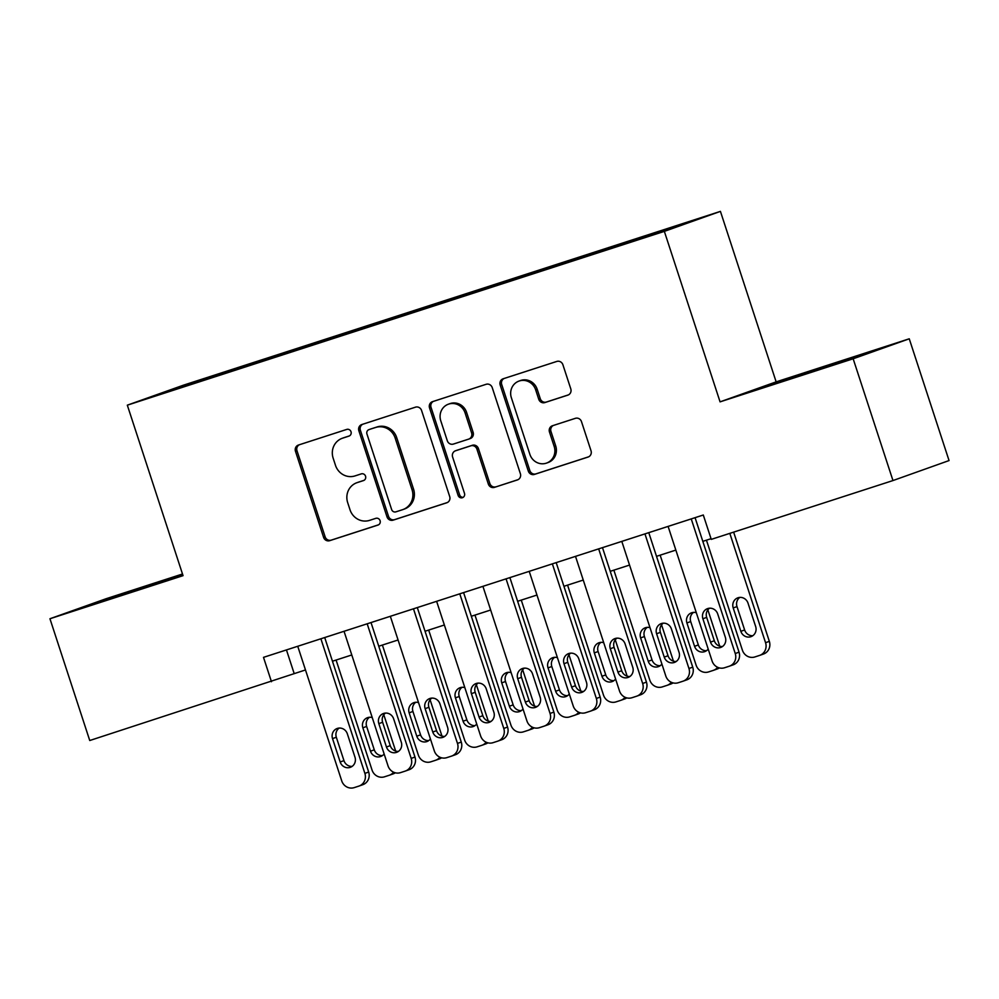 <?xml version="1.0" encoding="UTF-8"?>
<svg xmlns="http://www.w3.org/2000/svg" width="999" height="999" viewBox="0 0 999 999"><rect width="100%" height="100%" fill="white"/><g stroke="black" fill="none" stroke-linecap="round" stroke-linejoin="round"><path stroke-width="1.5" d="M351.011 431.73A3.521 3.347 -109.6 0 0 346.74 429.42L298.451 445.042A5.032 4.77 -109.6 0 0 295.479 451.298L323.601 537.362A5.032 4.77 -109.6 0 0 329.707 540.671L377.997 525.049A3.521 3.347 -109.6 0 0 380.082 520.666A3.521 3.347 -109.6 0 0 375.811 518.344L369.555 520.367A16.096 15.285 -109.6 0 1 350.012 509.777L347.677 502.609A16.096 15.285 -109.6 0 1 356.805 482.742A16.096 15.285 -109.6 0 1 357.217 482.604L363.461 480.581A3.521 3.347 -109.6 0 0 365.547 476.198A3.521 3.347 -109.6 0 0 361.276 473.888L355.02 475.911A16.096 15.285 -109.6 0 1 335.477 465.309L333.142 458.141A16.096 15.285 -109.6 0 1 342.27 438.274A16.096 15.285 -109.6 0 1 342.682 438.136L348.926 436.113A3.521 3.347 -109.6 0 0 351.011 431.73M679.595 224.713L659.165 231.543L679.595 224.713M567.807 395.142A5.032 4.77 -109.6 0 0 570.791 388.886L562.899 364.747A5.032 4.77 -109.6 0 0 556.793 361.438L503.171 378.783A5.032 4.77 -109.6 0 0 500.187 385.04L528.321 471.103A5.032 4.77 -109.6 0 0 534.428 474.413L588.049 457.055A5.032 4.77 -109.6 0 0 591.033 450.811L581.493 421.64A5.032 4.77 -109.6 0 0 575.387 418.331L552.435 425.761A5.032 4.77 -109.6 0 0 549.462 432.005L554.183 446.478A13.462 12.775 -109.6 0 1 546.553 463.086A13.462 12.775 -109.6 0 1 529.87 454.345L511.351 397.689A13.462 12.775 -109.6 0 1 518.993 381.081A13.462 12.775 -109.6 0 1 535.664 389.822L538.748 399.263A5.032 4.77 -109.6 0 0 544.855 402.572L568.056 395.055M720.067 401.86L853.158 358.778L892.969 480.556L949.05 460.564L909.252 338.798L776.148 381.868L720.429 211.376L664.347 231.368L720.067 401.86L776.148 381.868M182.505 574L106.031 598.751L49.95 618.743L183.042 575.661L127.323 405.169L664.347 231.368M49.95 618.743L89.748 740.521L305.482 669.954M892.969 480.556L711.263 539.373L703.296 515.009L263.499 657.354L271.466 681.705M421.578 410.489A5.032 4.77 -109.6 0 0 415.472 407.167L361.85 424.525A5.032 4.77 -109.6 0 0 358.866 430.781L387 516.845A5.032 4.77 -109.6 0 0 393.107 520.154L446.728 502.797A5.032 4.77 -109.6 0 0 449.7 496.553L421.578 410.489M432.505 401.66L486.126 384.303A5.032 4.77 -109.6 0 1 492.232 387.612L520.367 473.676A5.032 4.77 -109.6 0 1 517.382 479.932L494.443 487.362A5.032 4.77 -109.6 0 1 488.336 484.04L476.923 449.138A5.032 4.77 -109.6 0 0 470.816 445.829L455.594 450.761A5.032 4.77 -109.6 0 0 452.609 457.005L464.485 493.344A3.521 3.347 -109.6 0 1 462.487 497.689A3.521 3.347 -109.6 0 1 458.129 495.404L429.533 407.904A5.032 4.77 -109.6 0 1 432.505 401.66M202.01 379.595L231.993 369.692L202.01 379.595M720.429 211.376L183.404 385.189L127.323 405.169M634.477 240.497L634.465 239.748L645.067 235.964L246.94 364.822L236.326 368.594L236.338 369.692M634.465 239.748L685.389 223.264L662.349 231.481L600.811 251.736L202.672 380.594L162.362 393.294L185.402 385.077L236.326 368.594M853.158 358.778L909.252 338.798M332.455 661.226L351.773 654.969M378.746 646.241L398.077 639.984M425.05 631.256L444.368 624.999M471.341 616.271L490.659 610.014M517.632 601.286L536.962 595.042M563.936 586.301L583.254 580.057M610.227 571.328L629.545 565.072M656.518 556.343L675.836 550.087M702.809 541.358L711.038 538.698M286.451 649.924L294.193 673.601M247.365 366.133L246.94 364.822M186.051 385.626L185.402 385.077M182.68 574.525L85.052 606.73L182.78 574.837M874.137 350.799L767.906 385.739L874.137 350.799M102.148 601.336L101.948 600.711M155.345 584.09L155.07 583.241M838.186 363.087L837.911 362.25M349.425 435.901L344.193 437.587A16.096 15.285 -109.6 0 0 343.793 437.724L342.27 438.274M356.805 482.742L358.329 482.192A16.096 15.285 -109.6 0 1 358.728 482.055L363.961 480.369M299.363 444.755A5.032 4.77 -109.6 0 0 296.99 450.761L325.125 536.813A5.032 4.77 -109.6 0 0 331.231 540.134L378.496 524.825M362.762 424.238A5.032 4.77 -109.6 0 0 360.377 430.244L388.511 516.308A5.032 4.77 -109.6 0 0 394.617 519.617L447.327 502.547M369.031 429.607A3.521 3.347 -109.6 0 0 366.945 433.978L391.633 509.527A3.521 3.347 -109.6 0 0 395.916 511.838L402.497 509.715A16.096 15.285 -109.6 0 0 402.909 509.577A16.096 15.285 -109.6 0 0 412.038 489.697L395.167 438.062A16.096 15.285 -109.6 0 0 375.624 427.472L370.554 429.058A3.521 3.347 -109.6 0 0 370.379 429.12M402.909 509.577L404.42 509.028A16.096 15.285 -109.6 0 0 413.561 489.16L412.038 489.697M370.554 429.058L377.135 426.935A16.096 15.285 -109.6 0 1 396.678 437.525L413.561 489.16M517.994 479.682L494.443 487.362M456.855 450.312A5.032 4.77 -109.6 0 1 457.105 450.224L472.327 445.292A5.032 4.77 -109.6 0 1 478.434 448.601L489.847 483.504A5.032 4.77 -109.6 0 0 495.954 486.813M433.416 401.361A5.032 4.77 -109.6 0 0 431.044 407.367L459.64 494.867A3.521 3.347 -109.6 0 0 463.211 497.327M465.084 412.924A13.462 12.775 -109.6 0 0 448.414 404.183A13.462 12.775 -109.6 0 0 440.771 420.791L447.302 440.759A5.032 4.77 -109.6 0 0 453.409 444.068L468.631 439.135A5.032 4.77 -109.6 0 0 471.603 432.892L465.084 412.924L466.595 412.387A13.462 12.775 -109.6 0 0 449.925 403.646L448.414 404.183M468.881 439.048L470.142 438.598A5.032 4.77 -109.6 0 0 473.126 432.342L471.603 432.892M466.595 412.387L473.126 432.342M518.993 381.081L520.504 380.532A13.462 12.775 -109.6 0 1 537.187 389.273L540.272 398.713A5.032 4.77 -109.6 0 0 546.378 402.035L568.419 394.892M546.553 463.086L548.064 462.549A13.462 12.775 -109.6 0 0 555.706 445.929L554.183 446.478M553.346 425.462A5.032 4.77 -109.6 0 0 550.973 431.468L555.706 445.929M504.083 378.496A5.032 4.77 -109.6 0 0 501.71 384.503L529.832 470.566A5.032 4.77 -109.6 0 0 535.939 473.876L588.648 456.818M393.581 772.202A10.252 9.728 -109.6 0 1 389.123 775.311L384.49 776.81A10.252 9.728 -109.6 0 1 372.053 770.067L336.089 660.039M383.791 714.722L395.666 751.073M369.493 717.27A8.204 7.78 -109.6 0 0 366.633 726.448L374.275 749.837A8.204 7.78 -109.6 0 0 382.455 755.569M395.292 772.801A10.252 9.728 70.4 0 1 393.169 773.875L389.385 775.224M372.24 717.594A8.204 7.78 -109.6 0 0 362.849 727.796L370.492 751.186A8.204 7.78 -109.6 0 0 384.128 753.933M320.891 638.773L364.885 773.388A10.252 9.728 -109.6 0 1 358.816 786.126L354.183 787.624A10.252 9.728 -109.6 0 1 341.733 780.868L297.739 646.266M359.066 786.038L362.862 784.677A10.252 9.728 70.4 0 0 368.668 772.027L324.712 637.537M354.982 757.192A8.204 7.78 70.4 0 1 350.337 767.319A8.204 7.78 70.4 0 1 340.172 761.987L332.53 738.611A8.204 7.78 70.4 0 1 337.187 728.483A8.204 7.78 70.4 0 1 347.34 733.815L354.982 757.192M352.135 766.383A8.204 7.78 70.4 0 1 343.956 760.639L336.326 737.262A8.204 7.78 70.4 0 1 339.173 728.071M439.885 757.217A10.252 9.728 -109.6 0 1 435.414 760.326L430.794 761.825A10.252 9.728 -109.6 0 1 418.344 755.082L382.392 645.067M430.082 699.737L441.97 736.088M415.784 702.285A8.204 7.78 -109.6 0 0 412.924 711.463L420.567 734.852A8.204 7.78 -109.6 0 0 428.746 740.584M441.583 757.816A10.252 9.728 70.4 0 1 439.473 758.89L435.676 760.239M418.544 702.609A8.204 7.78 -109.6 0 0 409.14 712.824L416.783 736.201A8.204 7.78 -109.6 0 0 430.419 738.96M486.176 742.232A10.252 9.728 -109.6 0 1 481.718 745.354L477.085 746.852A10.252 9.728 -109.6 0 1 464.647 740.097L428.683 630.082M476.386 684.765L488.261 721.103M462.075 687.3A8.204 7.78 -109.6 0 0 459.228 696.49L466.87 719.867A8.204 7.78 -109.6 0 0 475.037 725.611M487.874 742.831A10.252 9.728 70.4 0 1 485.764 743.905L481.968 745.266M464.835 687.624A8.204 7.78 -109.6 0 0 455.432 697.839L463.074 721.216A8.204 7.78 -109.6 0 0 476.71 723.975M532.467 727.247A10.252 9.728 -109.6 0 1 528.009 730.369L523.376 731.867A10.252 9.728 -109.6 0 1 510.939 725.124L474.975 615.097M522.677 669.78L534.552 706.118M508.366 672.315A8.204 7.78 -109.6 0 0 505.519 681.505L513.161 704.882A8.204 7.78 -109.6 0 0 521.328 710.626M534.178 727.846A10.252 9.728 70.4 0 1 532.055 728.933L528.271 730.281M511.126 672.639A8.204 7.78 -109.6 0 0 501.735 682.854L509.378 706.231A8.204 7.78 -109.6 0 0 523.014 708.99M578.771 712.262A10.252 9.728 -109.6 0 1 574.3 715.384L569.68 716.882A10.252 9.728 -109.6 0 1 557.23 710.139L521.266 600.112M568.968 654.795L580.844 691.133M554.67 657.33A8.204 7.78 -109.6 0 0 551.81 666.52L559.452 689.897A8.204 7.78 -109.6 0 0 567.632 695.641M580.469 712.861A10.252 9.728 70.4 0 1 578.346 713.948L574.562 715.296M557.43 657.654A8.204 7.78 -109.6 0 0 548.026 667.869L555.669 691.246A8.204 7.78 -109.6 0 0 569.305 694.005M367.182 623.801L411.176 758.403A10.252 9.728 -109.6 0 1 405.107 771.141L400.474 772.639A10.252 9.728 -109.6 0 1 388.037 765.896L344.043 631.293M405.357 771.053L409.153 769.705A10.252 9.728 70.4 0 0 414.972 757.055L371.016 622.552M401.286 742.207A8.204 7.78 70.4 0 1 396.628 752.334A8.204 7.78 70.4 0 1 386.463 747.002L378.821 723.626A8.204 7.78 70.4 0 1 383.479 713.498A8.204 7.78 70.4 0 1 393.643 718.83L401.286 742.207M398.426 751.398A8.204 7.78 70.4 0 1 390.259 745.654L382.617 722.277A8.204 7.78 70.4 0 1 385.464 713.086M413.474 608.816L457.48 743.418A10.252 9.728 -109.6 0 1 451.398 756.156L446.765 757.654A10.252 9.728 -109.6 0 1 434.328 750.911L390.334 616.308M451.66 756.068L455.444 754.72A10.252 9.728 70.4 0 0 461.263 742.07L417.307 607.579M447.577 727.235A8.204 7.78 70.4 0 1 442.919 737.349A8.204 7.78 70.4 0 1 432.767 732.017L425.124 708.641A8.204 7.78 70.4 0 1 429.77 698.526A8.204 7.78 70.4 0 1 439.935 703.845L447.577 727.235M444.73 736.413A8.204 7.78 70.4 0 1 436.551 730.669L428.908 707.292A8.204 7.78 70.4 0 1 431.768 698.114M459.777 593.831L503.771 728.433A10.252 9.728 -109.6 0 1 497.689 741.171L493.069 742.669A10.252 9.728 -109.6 0 1 480.619 735.926L436.625 601.323M497.952 741.083L501.735 739.735A10.252 9.728 70.4 0 0 507.554 727.085L463.598 592.594M493.868 712.25A8.204 7.78 70.4 0 1 489.223 722.364A8.204 7.78 70.4 0 1 479.058 717.045L471.416 693.656A8.204 7.78 70.4 0 1 476.073 683.541A8.204 7.78 70.4 0 1 486.226 688.86L493.868 712.25M491.021 721.428A8.204 7.78 70.4 0 1 482.842 715.684L475.199 692.307A8.204 7.78 70.4 0 1 478.059 683.129M506.068 578.846L550.062 713.448A10.252 9.728 -109.6 0 1 543.993 726.186L539.36 727.684A10.252 9.728 -109.6 0 1 526.923 720.941L482.917 586.338M544.243 726.098L548.039 724.75A10.252 9.728 70.4 0 0 553.858 712.1L509.89 577.609M540.172 697.265A8.204 7.78 70.4 0 1 535.514 707.379A8.204 7.78 70.4 0 1 525.349 702.06L517.707 678.671A8.204 7.78 70.4 0 1 522.365 668.556A8.204 7.78 70.4 0 1 532.529 673.875L540.172 697.265M537.312 706.443A8.204 7.78 70.4 0 1 529.145 700.711L521.503 677.322A8.204 7.78 70.4 0 1 524.35 668.144M625.062 697.277A10.252 9.728 -109.6 0 1 620.604 700.399L615.971 701.897A10.252 9.728 -109.6 0 1 603.521 695.154L567.569 585.127M615.259 639.81L627.147 676.161M600.961 642.357A8.204 7.78 -109.6 0 0 598.114 651.535L605.756 674.912A8.204 7.78 -109.6 0 0 613.923 680.656M626.76 697.876A10.252 9.728 70.4 0 1 624.65 698.963L620.854 700.311M603.721 642.682A8.204 7.78 -109.6 0 0 594.318 652.884L601.96 676.273A8.204 7.78 -109.6 0 0 615.596 679.02M552.36 563.861L596.353 698.463A10.252 9.728 -109.6 0 1 590.284 711.201L585.651 712.699A10.252 9.728 -109.6 0 1 573.214 705.956L529.22 571.353M590.546 711.113L594.33 709.765A10.252 9.728 70.4 0 0 600.149 697.115L556.193 562.624M586.463 682.28A8.204 7.78 70.4 0 1 581.805 692.394A8.204 7.78 70.4 0 1 571.64 687.075L563.998 663.698A8.204 7.78 70.4 0 1 568.656 653.571A8.204 7.78 70.4 0 1 578.821 658.903L586.463 682.28M583.603 691.458A8.204 7.78 70.4 0 1 575.436 685.726L567.794 662.337A8.204 7.78 70.4 0 1 570.641 653.159M671.353 682.305A10.252 9.728 -109.6 0 1 666.895 685.414L662.262 686.912A10.252 9.728 -109.6 0 1 649.825 680.169L613.861 570.142M661.563 624.825L673.438 661.176M647.252 627.372A8.204 7.78 -109.6 0 0 644.405 636.55L652.047 659.939A8.204 7.78 -109.6 0 0 660.214 665.671M673.064 682.904A10.252 9.728 70.4 0 1 670.941 683.978L667.157 685.326M650.012 627.697A8.204 7.78 -109.6 0 0 640.609 637.899L648.251 661.288A8.204 7.78 -109.6 0 0 661.9 664.035M717.657 667.32A10.252 9.728 -109.6 0 1 713.186 670.429L708.553 671.927A10.252 9.728 -109.6 0 1 696.116 665.184L660.152 555.169M707.854 609.84L719.73 646.191M693.556 612.387A8.204 7.78 -109.6 0 0 690.696 621.565L698.338 644.954A8.204 7.78 -109.6 0 0 706.518 650.686M719.355 667.919A10.252 9.728 70.4 0 1 717.232 668.993L713.448 670.341M696.303 612.712A8.204 7.78 -109.6 0 0 686.912 622.926L694.555 646.303A8.204 7.78 -109.6 0 0 708.191 649.05M729.819 533.366L765.559 642.707A10.252 9.728 -109.6 0 1 759.477 655.456L754.857 656.955A10.252 9.728 -109.6 0 1 742.407 650.199L706.455 540.184M733.641 532.13L769.342 641.358A10.252 9.728 70.4 0 1 763.536 654.008L759.74 655.369M739.847 597.402A8.204 7.78 -109.6 0 0 736.987 606.593L744.63 629.969A8.204 7.78 -109.6 0 0 752.809 635.714M755.656 626.523L748.014 603.146A8.204 7.78 -109.6 0 0 737.861 597.814A8.204 7.78 -109.6 0 0 733.204 607.941L740.846 631.318A8.204 7.78 -109.6 0 0 751.011 636.65A8.204 7.78 -109.6 0 0 755.656 626.523M598.663 548.876L642.657 683.478A10.252 9.728 -109.6 0 1 636.575 696.228L631.955 697.727A10.252 9.728 -109.6 0 1 619.505 690.971L575.511 556.368M636.838 696.141L640.621 694.78A10.252 9.728 70.4 0 0 646.44 682.13L602.484 547.639M632.754 667.295A8.204 7.78 70.4 0 1 628.096 677.422A8.204 7.78 70.4 0 1 617.944 672.09L610.302 648.713A8.204 7.78 70.4 0 1 614.947 638.586A8.204 7.78 70.4 0 1 625.112 643.918L632.754 667.295M629.907 676.485A8.204 7.78 70.4 0 1 621.728 670.741L614.085 647.364A8.204 7.78 70.4 0 1 616.945 638.174M644.954 533.903L688.948 668.506A10.252 9.728 -109.6 0 1 682.879 681.243L678.246 682.742A10.252 9.728 -109.6 0 1 665.796 675.998L621.803 541.383M683.129 681.156L686.925 679.807A10.252 9.728 70.4 0 0 692.732 667.145L648.776 532.654M679.045 652.31A8.204 7.78 70.4 0 1 674.4 662.437A8.204 7.78 70.4 0 1 664.235 657.105L656.593 633.728A8.204 7.78 70.4 0 1 661.251 623.601A8.204 7.78 70.4 0 1 671.403 628.933L679.045 652.31M676.198 661.5A8.204 7.78 70.4 0 1 668.031 655.756L660.389 632.379A8.204 7.78 70.4 0 1 663.236 623.189M691.246 518.918L735.239 653.521A10.252 9.728 -109.6 0 1 729.17 666.258L724.537 667.757A10.252 9.728 -109.6 0 1 712.1 661.013L668.106 526.411M729.42 666.171L733.216 664.822A10.252 9.728 70.4 0 0 739.035 652.172L695.079 517.682M725.349 637.325A8.204 7.78 70.4 0 1 720.691 647.452A8.204 7.78 70.4 0 1 710.526 642.12L702.884 618.743A8.204 7.78 70.4 0 1 707.542 608.628A8.204 7.78 70.4 0 1 717.707 613.948L725.349 637.325M722.489 646.515A8.204 7.78 70.4 0 1 714.322 640.771L706.68 617.394A8.204 7.78 70.4 0 1 709.527 608.204M344.193 437.587L342.682 438.136M358.728 482.055L357.217 482.604M331.231 540.134L329.707 540.671M325.125 536.813L323.601 537.362M296.99 450.761L295.479 451.298M394.617 519.617L393.107 520.154M388.511 516.308L387 516.845M360.377 430.244L358.866 430.781M396.678 437.525L395.167 438.062M377.135 426.935L375.624 427.472M489.847 483.504L488.336 484.04M478.434 448.601L476.923 449.138M472.327 445.292L470.816 445.829M457.105 450.224L455.594 450.761M459.64 494.867L458.129 495.404M431.044 407.367L429.533 407.904M546.378 402.035L544.855 402.572M540.272 398.713L538.748 399.263M537.187 389.273L535.664 389.822M550.973 431.468L549.462 432.005M535.939 473.876L534.428 474.413M529.832 470.566L528.321 471.103M501.71 384.503L500.187 385.04M374.275 749.837L370.492 751.186M366.633 726.448L362.849 727.796M368.668 772.027L364.885 773.388M340.172 761.987L343.956 760.639M332.53 738.611L336.326 737.262M420.567 734.852L416.783 736.201M412.924 711.463L409.14 712.824M466.87 719.867L463.074 721.216M459.228 696.49L455.432 697.839M513.161 704.882L509.378 706.231M505.519 681.505L501.735 682.854M559.452 689.897L555.669 691.246M551.81 666.52L548.026 667.869M414.972 757.055L411.176 758.403M386.463 747.002L390.259 745.654M378.821 723.626L382.617 722.277M461.263 742.07L457.48 743.418M432.767 732.017L436.551 730.669M425.124 708.641L428.908 707.292M507.554 727.085L503.771 728.433M479.058 717.045L482.842 715.684M471.416 693.656L475.199 692.307M553.858 712.1L550.062 713.448M525.349 702.06L529.145 700.711M517.707 678.671L521.503 677.322M605.756 674.912L601.96 676.273M598.114 651.535L594.318 652.884M600.149 697.115L596.353 698.463M571.64 687.075L575.436 685.726M563.998 663.698L567.794 662.337M652.047 659.939L648.251 661.288M644.405 636.55L640.609 637.899M698.338 644.954L694.555 646.303M690.696 621.565L686.912 622.926M765.559 642.707L769.342 641.358M744.63 629.969L740.846 631.318M736.987 606.593L733.204 607.941M646.44 682.13L642.657 683.478M617.944 672.09L621.728 670.741M610.302 648.713L614.085 647.364M692.732 667.145L688.948 668.506M664.235 657.105L668.031 655.756M656.593 633.728L660.389 632.379M739.035 652.172L735.239 653.521M710.526 642.12L714.322 640.771M702.884 618.743L706.68 617.394M370.467 429.095L368.943 429.632M456.98 450.262L455.469 450.799M470.267 438.561L468.756 439.098"/></g></svg>
